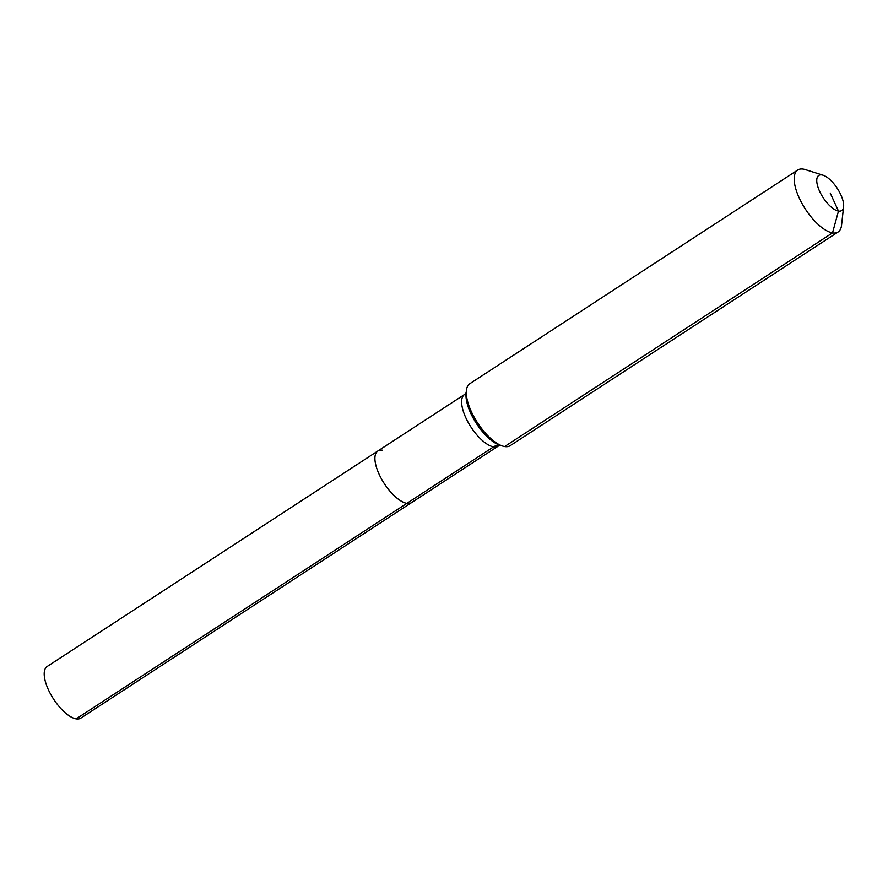 <?xml version="1.0" encoding="UTF-8"?>
<svg xmlns="http://www.w3.org/2000/svg" width="888" height="888" viewBox="0 0 888 888"><rect width="100%" height="100%" fill="white"/><g stroke="black" fill="none" stroke-linecap="round" stroke-linejoin="round"><path stroke-width="1.33" d="M500.543 445.343L498.235 446.12L80.808 718.126A30.814 12.432 -123.1 0 1 76.157 718.88A30.814 12.432 -123.1 0 1 50.771 694.438A30.814 12.432 -123.1 0 1 47.164 666.488L377.877 450.982A30.814 12.432 -123.1 0 1 382.539 450.227M500.21 445.299A12.321 10.578 -80.6 0 0 493.573 446.864L406.871 503.363A30.814 12.432 -123.1 0 0 411.533 502.619A30.814 12.432 -123.1 0 1 406.871 503.363A30.814 12.432 -123.1 0 1 381.485 478.932A30.814 12.432 -123.1 0 1 377.877 450.982A30.814 12.432 -123.1 0 0 381.485 478.932A30.814 12.432 -123.1 0 0 406.871 503.363L76.157 718.88M830.202 193.007L838.483 211.067A20.957 8.458 -123.1 0 1 819.591 191.242A20.957 8.458 -123.1 0 1 821.933 174.936A20.957 8.458 -123.1 0 1 823.065 175.214A20.957 8.458 -123.1 0 1 837.295 188.389A20.957 8.458 -123.1 0 1 843.6 206.726A20.957 8.458 -123.1 0 1 838.483 211.067L832.522 232.889A36.974 14.918 -123.1 0 1 802.064 203.563A36.974 14.918 -123.1 0 1 797.735 170.03A36.974 14.918 -123.1 0 1 803.329 169.12A36.974 14.918 -123.1 0 1 805.316 169.608L823.065 175.214M843.6 206.726L841.558 225.219A36.974 14.918 -123.1 0 1 838.117 231.99L510.234 445.654A36.974 14.918 -123.1 0 1 504.639 446.553A36.974 14.918 -123.1 0 1 502.652 446.065A36.974 14.918 -123.1 0 1 477.544 422.821A36.974 14.918 -123.1 0 1 466.411 390.454A36.974 14.918 -123.1 0 1 469.852 383.683L797.735 170.03M838.117 231.99A36.974 14.918 -123.1 0 1 832.522 232.889L504.639 446.553M498.235 446.12A30.814 12.432 -123.1 0 1 493.573 446.864A30.814 12.432 -123.1 0 1 465.8 417.704A30.814 12.432 -123.1 0 1 464.579 394.483L377.877 450.982M502.652 446.065L499.822 445.177A34.421 13.897 -123.1 0 1 470.651 413.053A34.421 13.897 -123.1 0 1 466.089 393.406L466.411 390.454M464.579 394.483L466.222 392.674"/></g></svg>
